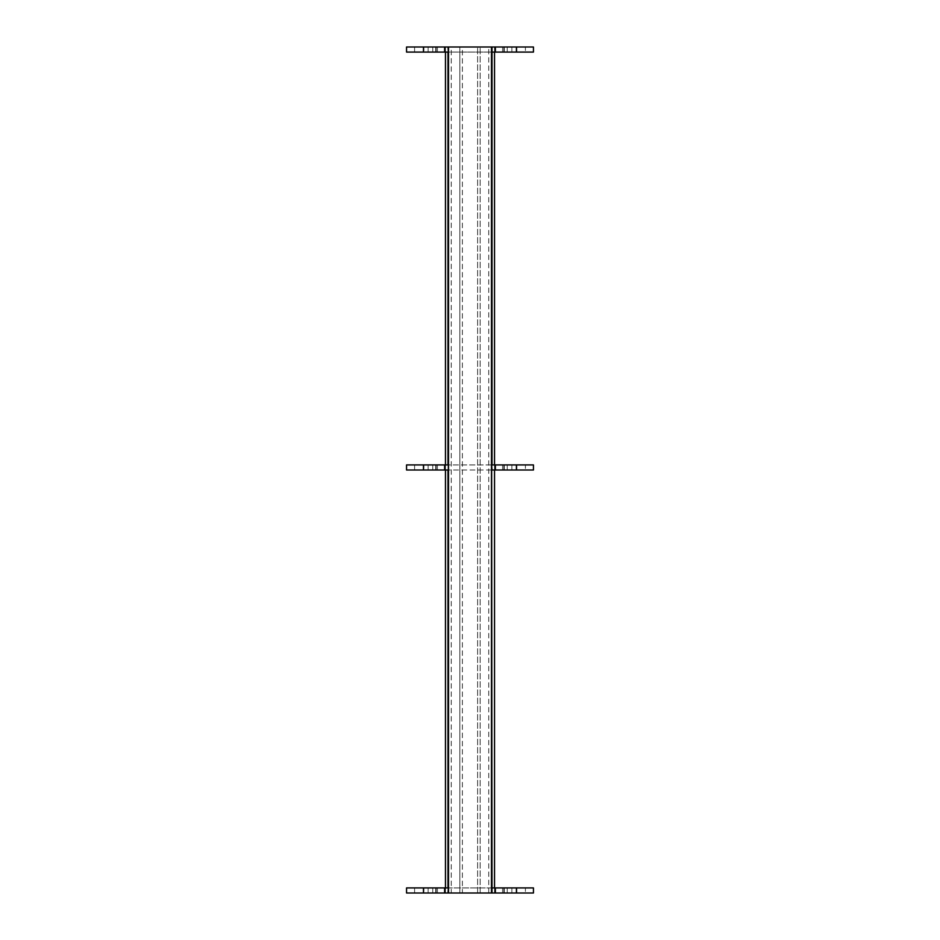<?xml version="1.0" encoding="UTF-8"?>
<svg xmlns="http://www.w3.org/2000/svg" width="940" height="940" viewBox="0 0 940 940"><rect width="100%" height="100%" fill="white"/><g stroke="black" fill="none" stroke-linecap="round" stroke-linejoin="round"><path stroke-width="0.7" stroke-dasharray="4.7 3.53" d="M451.271 893L488.73 893L451.271 893L451.271 47L488.73 47L451.271 47M488.73 893L488.73 47M448.509 893L491.491 893L448.509 893M448.509 47L491.491 47L448.509 47M494.534 887.924L494.534 893L507.224 893L477.614 893L494.534 893L494.534 887.924L507.224 887.924L494.534 887.924L494.534 893L494.534 47L491.996 47L507.224 47L494.534 47L494.534 52.076L533.45 52.076M491.996 893L480.152 893L491.996 893L491.996 47L477.614 47L491.996 47L491.996 893L491.996 47M423.47 470L423.47 464.924L406.55 464.924L406.55 470L507.224 470L494.534 470L494.534 464.924L507.224 464.924L494.534 464.924L494.534 470L533.45 470M477.614 893L477.614 47L477.614 893M480.152 893L480.152 47L480.152 893M462.386 893L445.466 893L462.386 893L462.386 47L459.848 47L462.386 47L462.386 893M459.848 893L448.004 893L459.848 893L459.848 47L445.466 47L459.848 47L459.848 893M423.47 893L423.47 887.924L406.55 887.924L406.55 893L445.466 893L445.466 887.924L432.776 887.924L533.45 887.924M423.47 464.924L445.466 464.924L445.466 470L432.776 470L445.466 470L445.466 464.924L432.776 464.924L533.45 464.924M423.47 52.076L423.47 47L406.55 47L406.55 52.076L445.466 52.076L445.466 47L432.776 47L533.45 47M533.45 893L432.776 893L445.466 893L445.466 47L423.47 47M448.004 893L448.004 47M428.123 893L428.123 887.924L437.429 887.924L428.123 887.924L437.429 887.924L428.123 887.924L428.123 893L437.429 893L437.429 887.924L437.429 893L428.123 893M502.571 893L502.571 887.924L511.877 887.924L502.571 887.924L511.877 887.924L502.571 887.924L502.571 893L511.877 893L511.877 887.924L511.877 893L502.571 893M423.893 893L414.587 893L423.893 893L414.587 893L423.893 893L414.587 893L414.587 887.924L423.893 887.924L414.587 887.924L423.893 887.924L414.587 887.924L423.893 887.924L414.587 887.924L414.587 893L423.893 893L423.893 887.924M525.413 893L516.107 893L525.413 893L516.107 893L525.413 893L516.107 893L516.107 887.924L525.413 887.924L516.107 887.924L525.413 887.924L516.107 887.924L525.413 887.924L516.107 887.924L516.107 893L525.413 893L525.413 887.924M414.587 893L414.587 887.924M516.107 893L516.107 887.924M423.47 887.924L445.466 887.924L445.466 893L445.466 887.924M491.491 887.924L448.509 887.924M507.224 893L507.224 887.924M432.776 893L432.776 887.924M428.123 52.076L428.123 47L437.429 47L428.123 47L437.429 47L428.123 47L428.123 52.076L437.429 52.076L437.429 47L437.429 52.076L428.123 52.076M502.571 52.076L502.571 47L511.877 47L502.571 47L511.877 47L502.571 47L502.571 52.076L511.877 52.076L511.877 47L511.877 52.076L502.571 52.076M423.893 52.076L414.587 52.076L423.893 52.076L414.587 52.076L423.893 52.076L414.587 52.076L414.587 47L423.893 47L414.587 47L423.893 47L414.587 47L423.893 47L414.587 47L414.587 52.076L423.893 52.076L423.893 47M525.413 52.076L516.107 52.076L525.413 52.076L516.107 52.076L525.413 52.076L516.107 52.076L516.107 47L525.413 47L516.107 47L525.413 47L516.107 47L525.413 47L516.107 47L516.107 52.076L525.413 52.076L525.413 47M414.587 52.076L414.587 47M516.107 52.076L516.107 47M491.491 52.076L448.509 52.076M445.466 52.076L445.466 47L445.466 52.076L432.776 52.076L507.224 52.076L494.534 52.076L494.534 47L494.534 52.076M507.224 52.076L507.224 47M432.776 52.076L432.776 47M428.123 470L428.123 464.924L437.429 464.924L428.123 464.924L437.429 464.924L428.123 464.924L428.123 470L437.429 470L437.429 464.924L437.429 470L428.123 470M502.571 470L502.571 464.924L511.877 464.924L502.571 464.924L511.877 464.924L502.571 464.924L502.571 470L511.877 470L511.877 464.924L511.877 470L502.571 470M423.893 470L414.587 470L423.893 470L414.587 470L423.893 470L414.587 470L414.587 464.924L423.893 464.924L414.587 464.924L423.893 464.924L414.587 464.924L423.893 464.924L414.587 464.924L414.587 470L423.893 470L423.893 464.924M525.413 470L516.107 470L525.413 470L516.107 470L525.413 470L516.107 470L516.107 464.924L525.413 464.924L516.107 464.924L525.413 464.924L516.107 464.924L525.413 464.924L516.107 464.924L516.107 470L525.413 470L525.413 464.924M414.587 470L414.587 464.924M516.107 470L516.107 464.924M491.491 470L448.509 470M491.491 464.924L448.509 464.924M494.534 470L494.534 464.924M507.224 470L507.224 464.924M491.996 470L491.996 464.924L491.996 470M448.004 470L448.004 464.924L448.004 470M432.776 470L432.776 464.924M445.466 470L445.466 464.924M516.53 893L516.53 887.924M435.714 893L435.714 887.924M436.16 893L436.16 887.924M503.84 893L503.84 887.924M504.287 893L504.287 887.924M516.53 52.076L516.53 47M435.714 52.076L435.714 47M436.16 52.076L436.16 47M503.84 52.076L503.84 47M504.287 52.076L504.287 47M516.53 470L516.53 464.924M435.714 470L435.714 464.924M436.16 470L436.16 464.924M503.84 470L503.84 464.924M504.287 470L504.287 464.924"/><path stroke-width="1.41" d="M533.45 893L533.45 887.924L533.45 893L448.509 893L448.509 47L406.55 47L406.55 52.076L423.47 52.076L423.47 47M491.491 893L491.491 47L448.509 47M494.534 887.924L494.534 470M494.534 464.924L494.534 52.076M445.466 887.924L445.466 470M445.466 464.924L445.466 52.076M448.509 893L406.55 893L406.55 887.924L448.004 887.924L448.004 470L406.55 470L406.55 464.924L448.004 464.924L448.004 52.076L423.47 52.076M533.45 887.924L491.491 887.924M448.509 887.924L448.004 893M491.996 893L491.491 470M533.45 52.076L533.45 47L533.45 52.076L491.491 52.076M448.509 52.076L448.004 47M533.45 47L491.491 47M491.491 464.924L491.996 470L533.45 470L533.45 464.924L491.996 464.924L491.996 47M448.509 470L448.509 464.924M533.45 470L533.45 464.924M516.53 893L516.53 887.924M495.38 893L495.38 887.924M444.62 893L444.62 887.924M423.47 893L423.47 887.924M516.53 52.076L516.53 47M495.38 52.076L495.38 47M444.62 52.076L444.62 47M516.53 470L516.53 464.924M495.38 470L495.38 464.924M444.62 470L444.62 464.924M423.47 470L423.47 464.924"/></g></svg>
